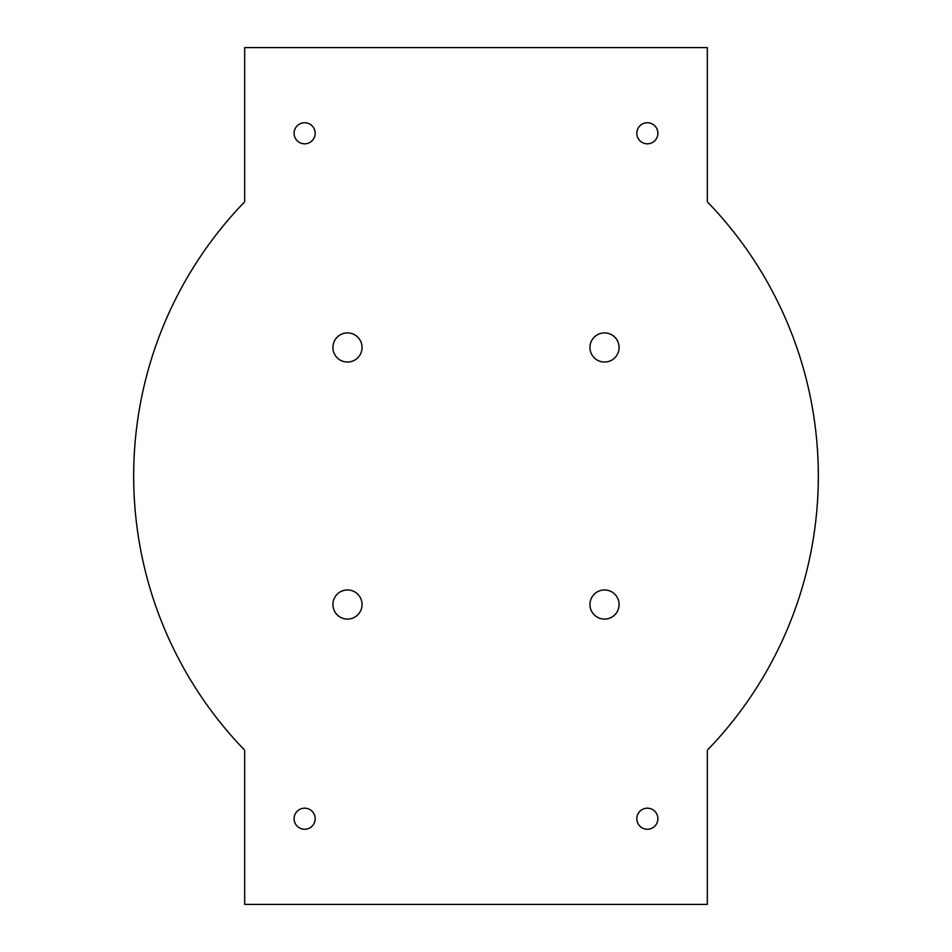 <?xml version="1.0" encoding="UTF-8"?>
<svg xmlns="http://www.w3.org/2000/svg" width="952" height="952" viewBox="0 0 952 952"><rect width="100%" height="100%" fill="white"/><g stroke="black" fill="none" stroke-linecap="round" stroke-linejoin="round"><path stroke-width="1.43" d="M244.664 201.824A394.128 394.128 0 0 0 244.664 750.176L244.664 904.4L707.336 904.4L707.336 750.176A394.128 394.128 0 0 0 707.336 201.824L707.336 47.6L244.664 47.6L244.664 201.824M657.891 818.72A10.531 10.531 0 0 1 642.088 827.847A10.531 10.531 0 0 1 642.088 809.593A10.531 10.531 0 0 1 657.891 818.72M315.172 818.72A10.531 10.531 0 0 1 299.368 827.847A10.531 10.531 0 0 1 299.368 809.593A10.531 10.531 0 0 1 315.172 818.72M315.172 133.28A10.531 10.531 0 0 1 299.368 142.407A10.531 10.531 0 0 1 299.368 124.153A10.531 10.531 0 0 1 315.172 133.28M657.891 133.28A10.531 10.531 0 0 1 642.088 142.407A10.531 10.531 0 0 1 642.088 124.153A10.531 10.531 0 0 1 657.891 133.28M332.914 604.52A14.566 14.566 0 0 1 347.48 589.954A14.566 14.566 0 0 1 362.046 604.52A14.566 14.566 0 0 1 347.48 619.086A14.566 14.566 0 0 1 332.914 604.52M589.954 604.52A14.566 14.566 0 0 1 604.52 589.954A14.566 14.566 0 0 1 619.086 604.52A14.566 14.566 0 0 1 604.52 619.086A14.566 14.566 0 0 1 589.954 604.52M589.954 347.48A14.566 14.566 0 0 1 604.52 332.914A14.566 14.566 0 0 1 619.086 347.48A14.566 14.566 0 0 1 604.52 362.046A14.566 14.566 0 0 1 589.954 347.48M332.914 347.48A14.566 14.566 0 0 1 347.48 332.914A14.566 14.566 0 0 1 362.046 347.48A14.566 14.566 0 0 1 347.48 362.046A14.566 14.566 0 0 1 332.914 347.48"/></g></svg>
